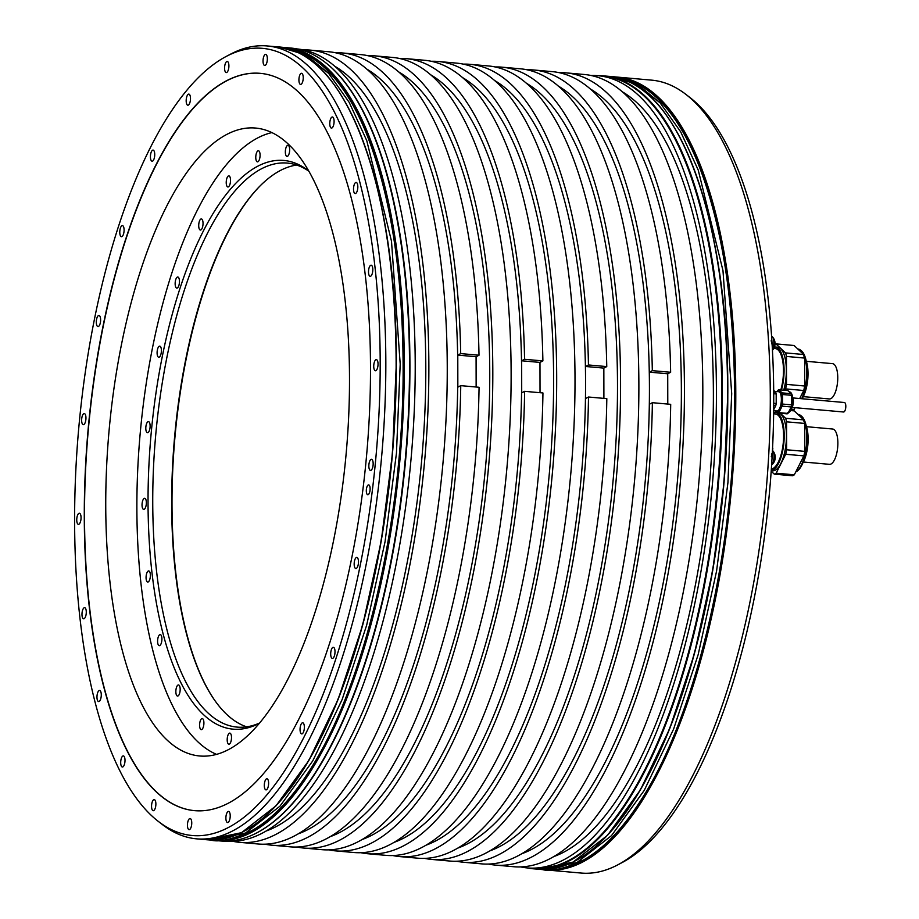<?xml version="1.0" encoding="UTF-8"?>
<svg xmlns="http://www.w3.org/2000/svg" width="919" height="919" viewBox="0 0 919 919"><rect width="100%" height="100%" fill="white"/><g stroke="black" fill="none" stroke-linecap="round" stroke-linejoin="round"><path stroke-width="1.38" d="M228.165 749.766A315.206 119.102 95.1 0 1 199.699 755.981A315.206 119.102 95.1 0 1 106.535 468.437A315.206 119.102 95.1 0 1 227.085 134.266A315.206 119.102 95.1 0 1 255.551 128.051A315.206 119.102 95.1 0 1 348.715 415.595A315.206 119.102 95.1 0 1 228.165 749.766M260.307 73.348A370.116 139.849 -84.9 0 0 226.993 80.654A370.116 139.849 -84.9 0 0 85.444 472.894A370.116 139.849 -84.9 0 0 194.713 810.661M228.027 803.355A370.116 139.849 -84.9 0 0 369.576 410.965A370.116 139.849 -84.9 0 0 260.192 73.336A370.116 139.849 -84.9 0 0 226.763 80.631A370.116 139.849 -84.9 0 0 85.214 473.021A370.116 139.849 -84.9 0 0 194.598 810.65A370.116 139.849 -84.9 0 0 228.027 803.355M74.611 521.016A395.17 149.315 -84.9 0 0 158.332 821.414A395.17 149.315 -84.9 0 0 380.19 362.971A395.17 149.315 -84.9 0 0 226.384 56.346A395.17 149.315 -84.9 0 0 74.611 521.016M370.656 265.304A5.583 2.114 -84.9 0 0 368.519 271.22A5.583 2.114 -84.9 0 0 370.162 276.32A5.583 2.114 -84.9 0 0 370.667 276.205A5.583 2.114 -84.9 0 0 372.804 270.289A5.583 2.114 -84.9 0 0 371.161 265.2A5.583 2.114 -84.9 0 0 370.656 265.304M355.664 182.536A5.583 2.114 -84.9 0 0 353.528 188.452A5.583 2.114 -84.9 0 0 355.171 193.553A5.583 2.114 -84.9 0 0 355.676 193.438A5.583 2.114 -84.9 0 0 357.813 187.522A5.583 2.114 -84.9 0 0 356.158 182.433A5.583 2.114 -84.9 0 0 355.664 182.536M331.92 117.081A5.583 2.114 -84.9 0 0 329.795 122.997A5.583 2.114 -84.9 0 0 331.437 128.097A5.583 2.114 -84.9 0 0 331.943 127.982A5.583 2.114 -84.9 0 0 334.079 122.066A5.583 2.114 -84.9 0 0 332.425 116.977A5.583 2.114 -84.9 0 0 331.92 117.081M301.064 73.394A5.583 2.114 -84.9 0 0 298.928 79.321A5.583 2.114 -84.9 0 0 300.582 84.41A5.583 2.114 -84.9 0 0 301.087 84.295A5.583 2.114 -84.9 0 0 303.224 78.379A5.583 2.114 -84.9 0 0 301.57 73.29A5.583 2.114 -84.9 0 0 301.064 73.394M265.189 54.462A5.583 2.114 -84.9 0 0 263.052 60.378A5.583 2.114 -84.9 0 0 264.706 65.467A5.583 2.114 -84.9 0 0 265.212 65.364A5.583 2.114 -84.9 0 0 267.337 59.448A5.583 2.114 -84.9 0 0 265.694 54.347A5.583 2.114 -84.9 0 0 265.189 54.462M226.729 61.562A5.583 2.114 -84.9 0 0 224.592 67.478A5.583 2.114 -84.9 0 0 226.246 72.567A5.583 2.114 -84.9 0 0 226.752 72.463A5.583 2.114 -84.9 0 0 228.888 66.547A5.583 2.114 -84.9 0 0 227.234 61.447A5.583 2.114 -84.9 0 0 226.729 61.562M188.326 94.22A5.583 2.114 -84.9 0 0 186.189 100.137A5.583 2.114 -84.9 0 0 187.832 105.225A5.583 2.114 -84.9 0 0 188.338 105.111A5.583 2.114 -84.9 0 0 190.474 99.195A5.583 2.114 -84.9 0 0 188.82 94.106A5.583 2.114 -84.9 0 0 188.326 94.22M152.577 150.199A5.583 2.114 -84.9 0 0 150.44 156.115A5.583 2.114 -84.9 0 0 152.083 161.204A5.583 2.114 -84.9 0 0 152.588 161.101A5.583 2.114 -84.9 0 0 154.725 155.185A5.583 2.114 -84.9 0 0 153.071 150.096A5.583 2.114 -84.9 0 0 152.577 150.199M121.917 225.706A5.583 2.114 -84.9 0 0 119.792 231.622A5.583 2.114 -84.9 0 0 121.434 236.711A5.583 2.114 -84.9 0 0 121.94 236.597A5.583 2.114 -84.9 0 0 124.076 230.68A5.583 2.114 -84.9 0 0 122.422 225.592A5.583 2.114 -84.9 0 0 121.917 225.706M98.459 315.573A5.583 2.114 -84.9 0 0 96.323 321.489A5.583 2.114 -84.9 0 0 97.977 326.578A5.583 2.114 -84.9 0 0 98.482 326.463A5.583 2.114 -84.9 0 0 100.608 320.547A5.583 2.114 -84.9 0 0 98.965 315.458A5.583 2.114 -84.9 0 0 98.459 315.573M83.778 413.676A5.583 2.114 -84.9 0 0 81.653 419.592A5.583 2.114 -84.9 0 0 83.296 424.693A5.583 2.114 -84.9 0 0 83.801 424.578A5.583 2.114 -84.9 0 0 85.938 418.662A5.583 2.114 -84.9 0 0 84.284 413.573A5.583 2.114 -84.9 0 0 83.778 413.676M78.896 513.353A5.583 2.114 -84.9 0 0 76.759 519.269A5.583 2.114 -84.9 0 0 78.402 524.358A5.583 2.114 -84.9 0 0 78.908 524.244A5.583 2.114 -84.9 0 0 81.044 518.327A5.583 2.114 -84.9 0 0 79.39 513.239A5.583 2.114 -84.9 0 0 78.896 513.353M84.123 607.792A5.583 2.114 -84.9 0 0 81.986 613.708A5.583 2.114 -84.9 0 0 83.64 618.797A5.583 2.114 -84.9 0 0 84.134 618.682A5.583 2.114 -84.9 0 0 86.271 612.766A5.583 2.114 -84.9 0 0 84.628 607.677A5.583 2.114 -84.9 0 0 84.123 607.792M99.114 690.56A5.583 2.114 -84.9 0 0 96.977 696.476A5.583 2.114 -84.9 0 0 98.632 701.565A5.583 2.114 -84.9 0 0 99.137 701.45A5.583 2.114 -84.9 0 0 101.262 695.534A5.583 2.114 -84.9 0 0 99.62 690.445A5.583 2.114 -84.9 0 0 99.114 690.56M122.847 756.015A5.583 2.114 -84.9 0 0 120.711 761.931A5.583 2.114 -84.9 0 0 122.365 767.02A5.583 2.114 -84.9 0 0 122.87 766.905A5.583 2.114 -84.9 0 0 124.995 760.989A5.583 2.114 -84.9 0 0 123.353 755.9A5.583 2.114 -84.9 0 0 122.847 756.015M153.703 799.702A5.583 2.114 -84.9 0 0 151.566 805.618A5.583 2.114 -84.9 0 0 153.22 810.707A5.583 2.114 -84.9 0 0 153.726 810.592A5.583 2.114 -84.9 0 0 155.862 804.676A5.583 2.114 -84.9 0 0 154.208 799.587A5.583 2.114 -84.9 0 0 153.703 799.702M189.59 818.634A5.583 2.114 -84.9 0 0 187.453 824.55A5.583 2.114 -84.9 0 0 189.096 829.639A5.583 2.114 -84.9 0 0 189.601 829.535A5.583 2.114 -84.9 0 0 191.738 823.619A5.583 2.114 -84.9 0 0 190.084 818.519A5.583 2.114 -84.9 0 0 189.59 818.634M228.038 811.534A5.583 2.114 -84.9 0 0 225.902 817.451A5.583 2.114 -84.9 0 0 227.556 822.539A5.583 2.114 -84.9 0 0 228.061 822.436A5.583 2.114 -84.9 0 0 230.198 816.52A5.583 2.114 -84.9 0 0 228.544 811.42A5.583 2.114 -84.9 0 0 228.038 811.534M266.453 778.875A5.583 2.114 -84.9 0 0 264.316 784.792A5.583 2.114 -84.9 0 0 265.97 789.88A5.583 2.114 -84.9 0 0 266.476 789.777A5.583 2.114 -84.9 0 0 268.601 783.861A5.583 2.114 -84.9 0 0 266.958 778.772A5.583 2.114 -84.9 0 0 266.453 778.875M302.202 722.897A5.583 2.114 -84.9 0 0 300.065 728.813A5.583 2.114 -84.9 0 0 301.719 733.902A5.583 2.114 -84.9 0 0 302.225 733.787A5.583 2.114 -84.9 0 0 304.35 727.871A5.583 2.114 -84.9 0 0 302.707 722.782A5.583 2.114 -84.9 0 0 302.202 722.897M332.85 647.39A5.583 2.114 -84.9 0 0 330.714 653.306A5.583 2.114 -84.9 0 0 332.368 658.406A5.583 2.114 -84.9 0 0 332.873 658.291A5.583 2.114 -84.9 0 0 334.998 652.375A5.583 2.114 -84.9 0 0 333.356 647.286A5.583 2.114 -84.9 0 0 332.85 647.39M356.319 557.523A5.583 2.114 -84.9 0 0 354.183 563.439A5.583 2.114 -84.9 0 0 355.825 568.539A5.583 2.114 -84.9 0 0 356.331 568.424A5.583 2.114 -84.9 0 0 358.467 562.508A5.583 2.114 -84.9 0 0 356.813 557.419A5.583 2.114 -84.9 0 0 356.319 557.523M370.989 459.42A5.583 2.114 -84.9 0 0 368.852 465.336A5.583 2.114 -84.9 0 0 370.506 470.425A5.583 2.114 -84.9 0 0 371.012 470.31A5.583 2.114 -84.9 0 0 373.148 464.394A5.583 2.114 -84.9 0 0 371.494 459.305A5.583 2.114 -84.9 0 0 370.989 459.42M375.882 359.743A5.583 2.114 -84.9 0 0 373.746 365.659A5.583 2.114 -84.9 0 0 375.4 370.748A5.583 2.114 -84.9 0 0 375.905 370.644A5.583 2.114 -84.9 0 0 378.031 364.728A5.583 2.114 -84.9 0 0 376.388 359.639A5.583 2.114 -84.9 0 0 375.882 359.743M368.209 485.002A4.928 1.861 -84.9 0 0 366.325 490.218A4.928 1.861 -84.9 0 0 367.784 494.709A4.928 1.861 -84.9 0 0 368.232 494.617A4.928 1.861 -84.9 0 0 370.116 489.39A4.928 1.861 -84.9 0 0 368.657 484.899A4.928 1.861 -84.9 0 0 368.209 485.002M226.384 56.346L230.91 53.968A398.019 150.383 95.1 0 1 267.199 45.95A398.019 150.383 95.1 0 1 385.831 362.81A398.019 150.383 95.1 0 1 196.677 838.852A398.019 150.383 95.1 0 1 162.376 824.55L158.332 821.414M290.898 48.052A398.019 150.383 95.1 0 1 325.2 62.354A398.019 150.383 95.1 0 1 409.518 364.912A398.019 150.383 95.1 0 1 256.654 832.936A398.019 150.383 95.1 0 1 220.365 840.954L215.138 840.494A398.019 150.383 95.1 0 1 213.139 840.276L215.138 840.494A398.019 150.383 95.1 0 0 404.291 364.452A398.019 150.383 95.1 0 0 285.671 47.593L290.898 48.052M597.637 75.668A398.019 150.383 95.1 0 1 603.76 75.886A398.019 150.383 95.1 0 1 722.38 392.746A398.019 150.383 95.1 0 1 533.227 868.788A398.019 150.383 95.1 0 1 527.173 867.915M651.674 80.148A398.019 150.383 95.1 0 1 685.976 94.45A398.019 150.383 95.1 0 1 767.905 331.679A398.019 150.383 -84.9 0 1 768.135 464.681A398.019 150.383 95.1 0 1 617.43 865.032A398.019 150.383 95.1 0 1 581.141 873.05L546.633 869.983A398.019 150.383 95.1 0 1 544.634 869.765L546.633 869.983A398.019 150.383 95.1 0 0 735.786 393.941A398.019 150.383 95.1 0 0 617.154 77.081L651.674 80.148M325.429 62.538A397.686 150.268 -84.9 0 1 325.659 62.722A397.686 150.268 -84.9 0 1 409.92 365.027A397.686 150.268 95.1 0 1 257.171 832.66A397.686 150.268 95.1 0 1 256.918 832.798M374.263 55.806L392.574 57.438A397.686 150.268 95.1 0 1 507.012 466.863A397.686 150.268 95.1 0 1 322.109 849.684L303.787 848.053A397.686 150.268 -84.9 0 0 488.701 465.244A397.686 150.268 -84.9 0 0 374.263 55.806A397.686 150.268 -84.9 0 0 367.416 55.611M297.021 847.031A397.686 150.268 -84.9 0 0 303.787 848.053M438.145 61.481L456.456 63.112A397.686 150.268 95.1 0 1 570.894 472.55A397.686 150.268 95.1 0 1 385.98 855.359L367.669 853.728A397.686 150.268 -84.9 0 0 552.572 470.919A397.686 150.268 -84.9 0 0 438.145 61.481A397.686 150.268 -84.9 0 0 431.287 61.286M360.891 852.717A397.686 150.268 -84.9 0 0 367.669 853.728M502.015 67.167L520.326 68.799A397.686 150.268 95.1 0 1 634.765 478.236A397.686 150.268 95.1 0 1 449.862 861.046L431.539 859.414A397.686 150.268 -84.9 0 0 616.454 476.605A397.686 150.268 -84.9 0 0 502.015 67.167A397.686 150.268 -84.9 0 0 495.169 66.972M424.773 858.392A397.686 150.268 -84.9 0 0 431.539 859.414M310.312 50.12L328.703 51.751A397.686 150.268 95.1 0 1 443.142 461.189A397.686 150.268 95.1 0 1 258.228 843.998L239.836 842.355A397.686 150.268 -84.9 0 0 424.75 459.546A397.686 150.268 -84.9 0 0 310.312 50.12A397.686 150.268 -84.9 0 0 303.465 49.913M233.07 841.344A397.686 150.268 -84.9 0 0 239.836 842.355M565.897 72.854L584.289 74.485A397.686 150.268 95.1 0 1 698.716 483.922A397.686 150.268 95.1 0 1 513.813 866.732L495.421 865.101A397.686 150.268 -84.9 0 0 680.324 482.291A397.686 150.268 -84.9 0 0 565.897 72.854A397.686 150.268 -84.9 0 0 559.051 72.658M488.644 864.078A397.686 150.268 -84.9 0 0 495.421 865.101M527.437 867.938L532.733 868.409A397.686 150.268 95.1 0 0 721.725 392.769A397.686 150.268 -84.9 0 0 603.209 76.162L597.901 75.691A397.686 150.268 95.1 0 1 716.429 392.298A397.686 150.268 95.1 0 1 527.437 867.938A397.686 150.268 95.1 0 1 520.659 866.927M591.055 75.496A397.686 150.268 95.1 0 1 597.901 75.691M296.952 48.925A397.686 150.268 95.1 0 1 415.216 365.498A397.686 150.268 95.1 0 1 226.488 841.172M527.104 69.81A397.686 150.268 95.1 0 1 533.95 70.005A397.686 150.268 95.1 0 1 652.318 370.644L670.64 372.275L667.722 373.78L667.78 404.061M533.95 70.005L552.273 71.636A397.686 150.268 95.1 0 1 670.64 372.275M463.233 64.135A397.686 150.268 95.1 0 1 470.08 64.33A397.686 150.268 95.1 0 1 588.447 364.969L606.758 366.589L603.84 368.105L603.898 398.387M470.08 64.33L488.391 65.95A397.686 150.268 95.1 0 1 606.758 366.589M399.351 58.448A397.686 150.268 95.1 0 1 406.198 58.644A397.686 150.268 95.1 0 1 524.565 359.283L542.888 360.914L539.97 362.419L521.659 360.788L521.682 376.813A389.805 147.281 -84.9 0 0 430.425 74.634M406.198 58.644L424.521 60.275A397.686 150.268 95.1 0 1 542.888 360.914M335.481 52.762A397.686 150.268 95.1 0 1 342.327 52.957L360.639 54.589A397.686 150.268 95.1 0 1 479.006 355.228L476.088 356.733L457.777 355.113L457.811 371.138A389.805 147.281 -84.9 0 0 366.543 68.959M342.327 52.957A397.686 150.268 95.1 0 1 460.695 353.597L479.006 355.228M330.461 836.577A389.805 147.281 95.1 0 0 489.747 373.976A389.805 147.281 -84.9 0 0 398.49 71.797M362.396 839.426A389.805 147.281 95.1 0 0 521.682 376.813L521.705 392.838L524.623 391.333A397.686 150.268 95.1 0 1 335.734 850.891A397.686 150.268 95.1 0 1 328.956 849.88M524.565 359.283L521.659 360.788M539.97 362.419L540.027 392.7M524.623 391.333L542.945 392.964A397.686 150.268 95.1 0 1 354.045 852.522L335.734 850.891M463.486 862.252A397.686 150.268 95.1 0 0 652.375 402.694L670.698 404.326A397.686 150.268 95.1 0 1 481.797 863.883L463.486 862.252A397.686 150.268 95.1 0 1 456.709 861.241M399.604 856.577A397.686 150.268 95.1 0 0 588.505 397.019L606.816 398.639A397.686 150.268 95.1 0 1 417.927 858.197L399.604 856.577A397.686 150.268 95.1 0 1 392.827 855.555M271.852 845.204L290.174 846.836A397.686 150.268 95.1 0 0 479.063 387.278L460.752 385.647A397.686 150.268 95.1 0 1 271.852 845.204A397.686 150.268 95.1 0 1 265.074 844.193M554.1 856.474A389.805 147.281 95.1 0 0 713.385 393.872A389.805 147.281 -84.9 0 0 622.129 91.693M522.084 853.625A389.805 147.281 95.1 0 0 681.37 391.023A389.805 147.281 -84.9 0 0 590.113 88.844M667.722 373.78L649.411 372.149L649.457 404.199L652.375 402.694M652.318 370.644L649.411 372.149M558.178 86.007A389.805 147.281 -84.9 0 1 649.434 388.174A389.805 147.281 95.1 0 1 490.149 850.787M458.213 847.95A389.805 147.281 95.1 0 0 617.499 385.337A389.805 147.281 -84.9 0 0 526.242 83.158M603.84 368.105L585.529 366.474L585.587 398.524L588.505 397.019M588.447 364.969L585.529 366.474M494.296 80.321A389.805 147.281 -84.9 0 1 585.564 382.499A389.805 147.281 95.1 0 1 426.267 845.101M394.331 842.264A389.805 147.281 95.1 0 0 553.617 379.662A389.805 147.281 -84.9 0 0 462.36 77.483M334.527 66.111A389.805 147.281 -84.9 0 1 425.796 368.289A389.805 147.281 95.1 0 1 266.499 830.891M298.514 833.74A389.805 147.281 95.1 0 0 457.811 371.138L457.834 387.163L460.752 385.647M460.695 353.597L457.777 355.113M476.088 356.733L476.145 387.025M685.976 94.45L690.02 97.586A395.17 149.315 95.1 0 1 771.328 332.655A395.17 149.315 95.1 0 1 771.569 465.669A395.17 149.315 95.1 0 1 621.956 862.654L617.43 865.032M771.742 456.973L771.937 453.504L771.742 456.973M771.742 343.855L771.546 340.593L771.742 343.855M773.787 348.416L775.234 348.554A27.685 10.454 95.1 0 1 782.069 384.843A27.685 10.454 95.1 0 1 780.805 389.966M781.449 390.024A29.213 11.039 -84.9 0 0 778.382 348.496A29.213 11.039 -84.9 0 0 775.372 347.014A29.213 11.039 -84.9 0 0 774.418 347.037M775.372 347.014L777.635 347.221A29.213 11.039 95.1 0 1 780.656 348.703A29.213 11.039 95.1 0 1 783.723 390.23M784.86 390.334L785.584 388.886A32.831 12.406 -84.9 0 0 786.503 384.383L786.446 356.446A32.831 12.406 -84.9 0 0 785.527 352.896L775.912 343.878A32.831 12.406 -84.9 0 0 775.027 344.257M775.912 343.878L794.085 345.498L803.688 354.516A32.831 12.406 95.1 0 1 804.619 358.065L804.665 386.003A32.831 12.406 95.1 0 1 803.746 390.506L799.691 398.536M795.073 407.68L794.188 409.426A32.831 12.406 95.1 0 1 792.35 410.379L790.731 410.23M794.188 409.426L791.259 409.162M785.584 388.886L803.746 390.506M804.665 386.003L786.503 384.383M786.446 356.446L804.619 358.065M803.688 354.516L785.527 352.896M806.388 361.316L832.476 363.637A17.725 6.697 95.1 0 1 837.714 379.8A17.725 6.697 95.1 0 1 830.937 398.593A17.725 6.697 95.1 0 1 829.34 398.949L803.252 396.629M772.833 442.223L772.546 448.518M772.833 448.541A32.831 12.406 95.1 0 1 772.488 450.436M773.637 413.78L775.349 413.929A27.685 10.454 95.1 0 1 782.184 450.218A27.685 10.454 95.1 0 1 771.34 469.058M771.236 470.585A29.213 11.039 -84.9 0 0 783.574 445.451A29.213 11.039 -84.9 0 0 778.496 413.883A29.213 11.039 -84.9 0 0 775.487 412.401A29.213 11.039 -84.9 0 0 773.649 412.631M779.576 413.194A29.213 11.039 95.1 0 1 780.771 414.078A29.213 11.039 95.1 0 1 785.676 446.852A29.213 11.039 95.1 0 1 772.58 470.804L771.225 470.689M780.277 413.251L785.642 418.271A32.831 12.406 -84.9 0 1 786.561 421.821L804.734 423.441L804.78 451.378A32.831 12.406 95.1 0 1 803.861 455.881L794.303 474.813A32.831 12.406 95.1 0 1 792.465 475.766L774.303 474.147A32.831 12.406 -84.9 0 0 776.141 473.193L785.699 454.273A32.831 12.406 -84.9 0 0 786.618 449.77L786.561 421.821M774.303 474.147L771.19 471.229M790.558 410.552L794.2 410.873L803.803 419.891A32.831 12.406 95.1 0 1 804.734 423.441M794.303 474.813L776.141 473.193M785.699 454.273L803.861 455.881M804.78 451.378L786.618 449.77M803.803 419.891L785.642 418.271M806.503 426.692L832.591 429.012A17.725 6.697 95.1 0 1 837.829 445.187A17.725 6.697 95.1 0 1 831.052 463.98A17.725 6.697 95.1 0 1 829.455 464.325L803.367 462.004M773.695 390.368L775.762 392.31A11.74 4.434 95.1 0 1 776.187 393.952L773.718 393.734M773.706 392.126L775.762 392.31M773.729 403.28L776.21 403.498A11.74 4.434 95.1 0 1 775.785 405.578L773.718 405.394M775.785 405.578L773.683 409.736M776.187 393.952L776.21 403.498M774.774 391.379L778.646 391.724A9.684 3.653 95.1 0 1 779.955 392.562M778.37 410.414A9.684 3.653 95.1 0 1 777.807 410.816A9.684 3.653 95.1 0 1 776.934 411.011L773.672 410.713M777.474 391.62A9.971 3.768 95.1 0 1 777.508 391.609A9.971 3.768 95.1 0 1 779.863 392.413A9.971 3.768 95.1 0 1 781.276 401.672A9.971 3.768 95.1 0 1 778.244 410.54A9.971 3.768 95.1 0 1 777.543 411.08A9.971 3.768 95.1 0 1 775.762 410.908M775.131 410.85A10.5 3.975 -84.9 0 0 776.589 411.804A10.5 3.975 -84.9 0 0 777.543 411.597A10.5 3.975 -84.9 0 0 781.552 400.466A10.5 3.975 -84.9 0 0 778.45 390.874A10.5 3.975 -84.9 0 0 777.508 391.092A10.5 3.975 -84.9 0 0 776.842 391.563M778.45 390.874L779.358 390.966A10.5 3.975 95.1 0 1 782.471 400.546A10.5 3.975 95.1 0 1 778.45 411.678A10.5 3.975 95.1 0 1 777.497 411.884L776.589 411.804M782.551 394.515L782.563 404.061L791.65 404.865L791.627 395.319L782.551 394.515A11.74 4.434 -84.9 0 0 782.115 392.873L778.841 389.794A11.74 4.434 -84.9 0 0 778.416 389.966A11.74 4.434 -84.9 0 0 777.991 390.23L777.577 391.057M776.704 411.815L778.025 413.056A11.74 4.434 -84.9 0 0 778.875 412.608L782.138 406.141A11.74 4.434 -84.9 0 0 782.563 404.061M782.115 392.873L791.202 393.688L787.916 390.598L778.841 389.794M791.65 404.865A11.74 4.434 95.1 0 1 791.225 406.956L787.962 413.424A11.74 4.434 95.1 0 1 787.112 413.86L778.025 413.056M791.202 393.688A11.74 4.434 95.1 0 1 791.627 395.319M778.875 412.608L787.962 413.424M791.225 406.956L782.138 406.141M843.964 402.602A4.756 1.804 95.1 0 1 844.389 402.511A4.756 1.804 95.1 0 1 845.802 406.853A4.756 1.804 95.1 0 1 843.975 411.896A4.756 1.804 95.1 0 1 843.55 411.999L792.098 407.416M775.062 459.282A3.687 1.39 -84.9 0 0 775.245 457.375A9.994 2.079 -179.9 0 0 775.257 457.34A9.994 9.994 0 0 1 771.604 465.037A7.8 2.941 -84.9 0 0 774.039 456.341A7.8 2.941 -84.9 0 0 772.638 450.586A7.8 2.941 -84.9 0 0 772.442 450.402M772.419 349.714A7.8 2.941 -84.9 0 0 773.844 342.569A7.8 2.941 -84.9 0 0 772.431 336.802A7.8 2.941 -84.9 0 0 771.592 336.308M774.855 345.498A3.687 1.39 -84.9 0 0 775.05 343.603A9.994 2.079 -179.9 0 0 775.05 343.568A9.994 2.079 -179.9 0 0 773.844 342.569M771.949 456.375L771.259 456.318M771.742 340.995L771.064 340.938M175.437 286.257A5.583 2.114 -84.9 0 0 176.804 288.129A5.583 2.114 -84.9 0 0 179.033 284.936A5.583 2.114 -84.9 0 0 179.159 278.871A5.583 2.114 -84.9 0 0 177.792 277.01A5.583 2.114 -84.9 0 0 175.563 280.203A5.583 2.114 -84.9 0 0 175.437 286.257M216.562 754.373A314.378 118.792 95.1 0 1 136.874 507.621A314.378 118.792 95.1 0 1 271.863 132.612M259.491 723.196A285.499 107.868 95.1 0 1 259.158 723.368A285.499 107.868 95.1 0 1 148.039 501.843A285.499 107.868 95.1 0 1 308.324 170.647A285.499 107.868 95.1 0 1 308.623 170.877M289.382 152.6A5.583 2.114 -84.9 0 0 288.003 145.282A5.583 2.114 -84.9 0 0 285.625 149.085A5.583 2.114 -84.9 0 0 287.004 156.402A5.583 2.114 -84.9 0 0 289.382 152.6M260.008 156.644A5.583 2.114 -84.9 0 0 258.411 150.75A5.583 2.114 -84.9 0 0 255.838 155.977A5.583 2.114 -84.9 0 0 257.423 161.859A5.583 2.114 -84.9 0 0 260.008 156.644M230.531 180.308A5.583 2.114 -84.9 0 0 228.865 175.862A5.583 2.114 -84.9 0 0 226.223 182.536A5.583 2.114 -84.9 0 0 227.878 186.982A5.583 2.114 -84.9 0 0 230.531 180.308M202.961 222.007A5.583 2.114 -84.9 0 0 201.376 218.929A5.583 2.114 -84.9 0 0 198.791 226.982A5.583 2.114 -84.9 0 0 200.376 230.049A5.583 2.114 -84.9 0 0 202.961 222.007M160.768 347.049A5.583 2.114 -84.9 0 0 159.745 346.141A5.583 2.114 -84.9 0 0 157.367 350.013A5.583 2.114 -84.9 0 0 157.735 356.342A5.583 2.114 -84.9 0 0 158.757 357.25A5.583 2.114 -84.9 0 0 161.135 353.378A5.583 2.114 -84.9 0 0 160.768 347.049M149.027 421.89A5.583 2.114 -84.9 0 0 148.453 421.603A5.583 2.114 -84.9 0 0 145.949 426.186A5.583 2.114 -84.9 0 0 146.891 432.447A5.583 2.114 -84.9 0 0 147.465 432.723A5.583 2.114 -84.9 0 0 149.969 428.151A5.583 2.114 -84.9 0 0 149.027 421.89M144.754 498.282A5.583 2.114 -84.9 0 0 144.697 498.282A5.583 2.114 -84.9 0 0 142.1 503.578A5.583 2.114 -84.9 0 0 143.651 509.39A5.583 2.114 -84.9 0 0 143.709 509.39A5.583 2.114 -84.9 0 0 146.293 504.094A5.583 2.114 -84.9 0 0 144.754 498.282M148.212 571.032A5.583 2.114 -84.9 0 0 146.075 576.948A5.583 2.114 -84.9 0 0 147.729 582.037A5.583 2.114 -84.9 0 0 148.235 581.922A5.583 2.114 -84.9 0 0 150.36 576.006A5.583 2.114 -84.9 0 0 148.717 570.917A5.583 2.114 -84.9 0 0 148.212 571.032M159.182 635.167A5.583 2.114 -84.9 0 0 157.597 641.336A5.583 2.114 -84.9 0 0 159.263 645.701A5.583 2.114 -84.9 0 0 160.32 645.115A5.583 2.114 -84.9 0 0 161.916 638.958A5.583 2.114 -84.9 0 0 160.251 634.592A5.583 2.114 -84.9 0 0 159.182 635.167M176.919 686.332A5.583 2.114 -84.9 0 0 175.874 692.386A5.583 2.114 -84.9 0 0 177.516 696.051A5.583 2.114 -84.9 0 0 179.102 694.661A5.583 2.114 -84.9 0 0 180.147 688.607A5.583 2.114 -84.9 0 0 178.504 684.942A5.583 2.114 -84.9 0 0 176.919 686.332M200.216 721.036A5.583 2.114 -84.9 0 0 199.676 726.653A5.583 2.114 -84.9 0 0 201.25 729.663A5.583 2.114 -84.9 0 0 203.283 727.17A5.583 2.114 -84.9 0 0 203.823 721.553A5.583 2.114 -84.9 0 0 202.237 718.543A5.583 2.114 -84.9 0 0 200.216 721.036M227.475 736.912A5.583 2.114 -84.9 0 0 228.854 744.229A5.583 2.114 -84.9 0 0 231.22 740.427A5.583 2.114 -84.9 0 0 229.842 733.109A5.583 2.114 -84.9 0 0 227.475 736.912M214.966 700.692A283.776 107.224 95.1 0 1 174.932 437.329A283.776 107.224 95.1 0 1 260.824 185.178M296.653 165.041A283.121 106.972 -84.9 0 0 280.651 170.348A283.121 106.972 95.1 0 0 260.548 185.454A283.121 106.972 95.1 0 0 174.576 437.295A283.121 106.972 95.1 0 0 214.747 700.37A283.121 106.972 95.1 0 0 246.683 726.837M259.675 722.977A283.121 106.972 95.1 0 1 237.125 727.101A283.121 106.972 95.1 0 1 152.738 501.717A283.121 106.972 95.1 0 1 261.731 168.659A283.121 106.972 95.1 0 1 287.291 163.077A283.121 106.972 95.1 0 1 308.761 171.118M283.672 47.455A398.019 150.383 95.1 0 1 285.671 47.593L283.661 47.455M196.677 838.852L206.97 839.771A398.019 150.383 -84.9 0 0 396.123 363.717A398.019 150.383 -84.9 0 0 277.492 46.869L267.199 45.95M533.227 868.788L538.454 869.248A398.019 150.383 -84.9 0 0 727.607 393.206A398.019 150.383 -84.9 0 0 608.987 76.357L603.76 75.886M615.156 76.932A398.019 150.383 95.1 0 1 617.154 77.081L615.156 76.932M288.968 48.339A397.686 150.268 95.1 0 1 403.866 364.487A397.686 150.268 95.1 0 1 218.515 840.345M271.3 810.547A397.686 150.268 -84.9 0 0 396.296 363.821L392.574 452.676L381.213 541.165L362.787 624.794L338.249 699.152L308.853 760.507L276.045 805.802L241.502 832.683L206.97 839.771M396.296 363.763A397.686 150.268 -84.9 0 0 335.665 86.983M602.795 840.035A397.686 150.268 -84.9 0 0 727.791 393.298A397.686 150.268 -84.9 0 0 667.16 116.46M620.463 77.816A397.686 150.268 95.1 0 1 735.349 393.975A397.686 150.268 95.1 0 1 550.01 869.833M797.83 349.013L798.002 349.036A29.213 11.039 95.1 0 1 801.023 350.507A29.213 11.039 95.1 0 1 801.69 398.708M798.002 349.036L801.506 350.725L806.641 362.189A23.86 9.018 95.1 0 1 803.643 395.802L802.218 398.766A28.719 10.856 -84.9 0 0 805.641 358.64A28.719 10.856 -84.9 0 0 801.713 351.047M797.945 414.4L798.117 414.412A29.213 11.039 95.1 0 1 801.138 415.893A29.213 11.039 95.1 0 1 806.48 445.037A29.213 11.039 95.1 0 1 795.751 471.952M796.003 471.803A28.719 10.856 -84.9 0 0 802.161 464.509A28.719 10.856 -84.9 0 0 805.756 424.027A28.719 10.856 -84.9 0 0 801.827 416.422M798.117 414.412L801.621 416.1L806.744 427.576A23.86 9.018 95.1 0 1 803.757 461.189L799.484 468.908L795.659 472.136M788.33 412.688A10.5 3.975 -84.9 0 0 788.571 412.574A10.5 3.975 -84.9 0 0 792.58 401.442A10.5 3.975 -84.9 0 0 789.478 391.862L792.212 395.308A10.339 3.906 95.1 0 1 790.914 409.874L790.914 409.874A10.339 3.906 95.1 0 1 788.824 412.447M790.501 392.333A10.339 3.906 95.1 0 1 792.212 395.308L793.005 398.157A6.433 2.435 -84.9 0 1 792.201 407.22L788.72 412.551L787.617 412.792M772.638 450.586A9.994 9.994 0 0 1 775.257 457.34A9.994 2.079 -179.9 0 0 774.039 456.341M610.986 76.564L637.499 84.456L660.221 102.985L680.669 131.808L698.245 170.107L722.989 270.668L731.696 393.573L727.94 482.59L716.567 571.124L698.153 654.684L673.627 729.031L644.242 790.397L611.48 835.658L577.006 862.516L542.578 869.615L540.464 869.397M279.491 47.076L306.004 54.968L328.738 73.497L349.174 102.319L366.761 140.618L391.494 241.18L400.202 364.085L396.457 453.101L385.072 541.636L366.658 625.196L342.132 699.543L312.747 760.909L279.985 806.17L245.511 833.039L211.083 840.138L208.969 839.909M396.319 363.786C397.18 188.361 345.487 49.89 277.492 46.869M608.987 76.357C676.97 79.379 728.664 217.849 727.814 393.275L724.069 482.153L712.707 570.653L694.282 654.271L669.744 728.629L640.348 789.995L607.539 835.291L572.996 862.16L538.454 869.248M806.641 362.189C809.157 373.711 808.169 384.912 803.643 395.802M775.487 412.401L777.531 412.585M806.744 427.576C809.271 439.087 808.283 450.299 803.757 461.189M792.201 407.22L793.005 398.157M792.948 397.938L844.389 402.511M772.454 350.277A9.994 9.994 0 0 0 772.431 336.802M542.578 869.615C551.009 871.913 564.771 868.639 583.864 859.816C603.783 848.467 622.691 828.766 640.589 800.713C696.889 714.545 735.614 546.828 734.614 394.285C734.051 299.778 721.656 222.306 697.418 161.847C684.747 131.072 669.618 108.339 652.019 93.658C635.236 80.275 621.359 77.276 613.111 76.714M211.083 840.138C219.515 842.424 233.277 839.162 252.369 830.328C272.288 818.978 291.197 799.277 309.106 771.225C365.394 685.057 404.119 517.34 403.119 364.797C402.568 270.301 390.161 192.818 365.934 132.359C353.264 101.584 338.123 78.862 320.524 64.169C303.741 50.786 289.864 47.788 281.616 47.237"/></g></svg>
